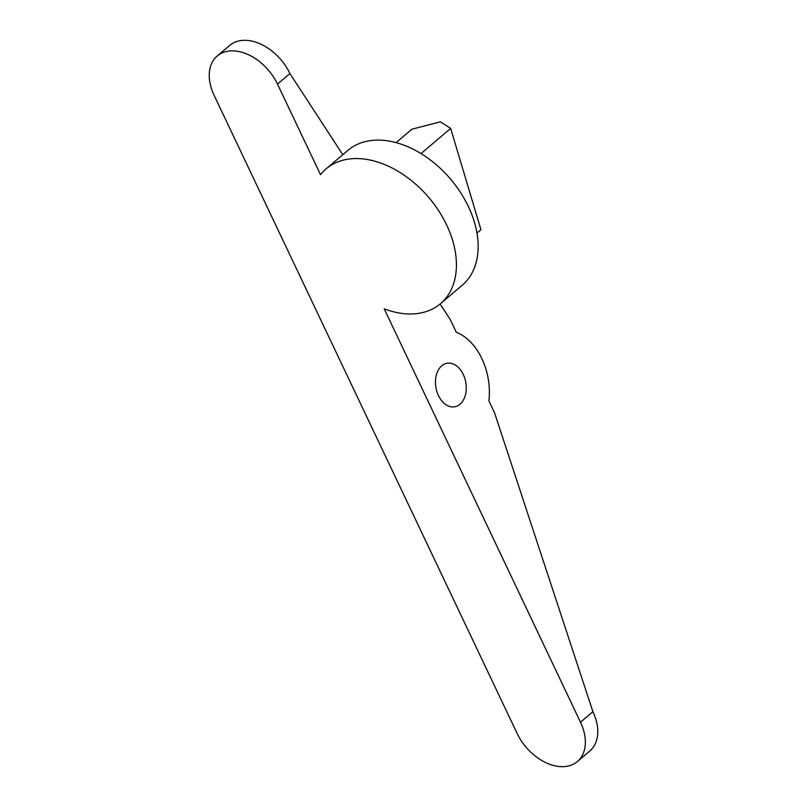 <?xml version="1.0" encoding="UTF-8"?>
<svg xmlns="http://www.w3.org/2000/svg" width="807" height="807" viewBox="0 0 807 807"><rect width="100%" height="100%" fill="white"/><g stroke="black" fill="none" stroke-linecap="round" stroke-linejoin="round"><path stroke-width="1.21" d="M580.485 722.204L384.213 308.849A88.407 59.758 -130.3 0 0 440.541 303.654L462.27 285.204A88.407 59.758 -130.3 0 0 450.588 179.144A88.407 59.758 -130.3 0 0 347.807 150.445L326.089 168.895A88.407 59.758 -130.3 0 0 320.51 174.675L277.497 84.099A44.203 29.879 -130.3 0 0 217.194 56.026A44.203 29.879 -130.3 0 0 214.369 95.862L517.116 733.442A44.203 29.879 -130.3 0 0 577.419 761.515A44.203 29.879 -130.3 0 0 580.485 722.204L592.903 711.663A44.203 29.879 49.7 0 1 589.826 750.974L577.419 761.515M217.194 56.026L229.602 45.485A44.203 29.879 -130.3 0 1 289.915 73.558L342.804 154.702M592.903 711.663L494.55 412.801L488.891 400.887A55.249 37.868 -100.1 0 0 456.298 332.262L450.336 319.703L440.118 304.017M441.742 365.803A22.102 15.151 79.9 0 0 436.95 391.738A22.102 15.151 79.9 0 0 454.724 406.789A22.102 15.151 79.9 0 0 465.79 382.377A22.102 15.151 79.9 0 0 447.007 363.261A22.102 15.151 79.9 0 0 441.742 365.803M396.096 142.637L411.893 129.221L440.37 121.817L450.659 128.394L420.992 153.582M440.541 303.654A88.407 59.758 -130.3 0 0 428.86 197.594A88.407 59.758 -130.3 0 0 326.089 168.895M450.659 128.394L480.922 229.692L476.987 233.031M289.915 73.558L277.497 84.099"/></g></svg>
